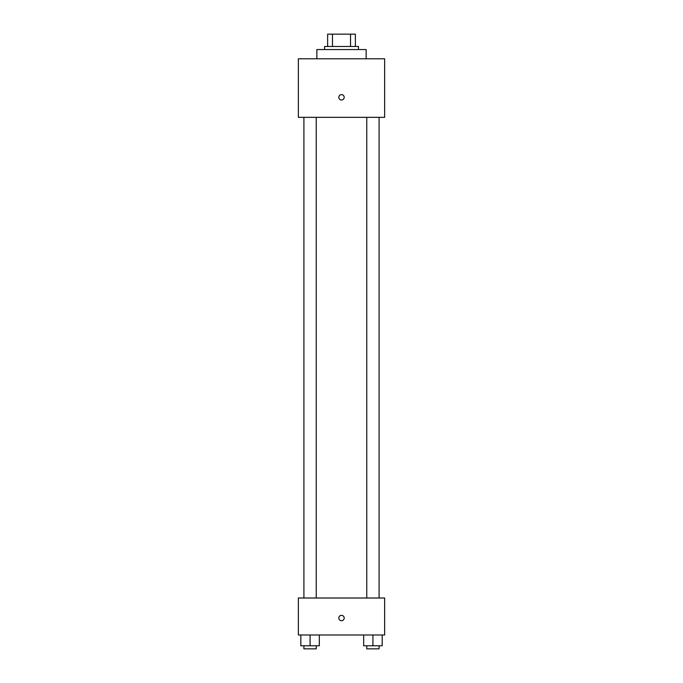 <?xml version="1.0" encoding="UTF-8"?>
<svg xmlns="http://www.w3.org/2000/svg" width="683" height="683" viewBox="0 0 683 683"><rect width="100%" height="100%" fill="white"/><g stroke="black" fill="none" stroke-linecap="round" stroke-linejoin="round"><path stroke-width="1.02" d="M332.459 46.478L332.459 34.15L327.635 34.15L327.635 46.478L327.635 34.15M332.459 34.15L355.365 34.15L355.365 46.478M350.541 46.478L350.541 34.15M324.553 49.56L324.553 46.478L358.447 46.478L358.447 49.56M366.148 58.798L366.148 49.56L316.852 49.56L316.852 58.798M298.36 58.798L384.64 58.798L384.64 117.339L298.36 117.339L298.36 58.798M341.5 100.008A2.698 2.698 0 0 1 339.169 95.97A2.698 2.698 0 0 1 343.831 95.97A2.698 2.698 0 0 1 341.5 100.008M298.36 598.009L384.64 598.009L384.64 634.985L298.36 634.985L298.36 598.009M341.5 620.736A2.698 2.698 0 0 1 339.169 616.689A2.698 2.698 0 0 1 343.831 616.689A2.698 2.698 0 0 1 341.5 620.736M363.68 634.985L363.68 645.768L382.173 645.768L382.173 634.985L382.173 645.768M372.927 645.768L372.927 634.985M379.091 645.768L379.091 648.85L366.762 648.85L366.762 645.768M300.827 634.985L300.827 645.768L319.32 645.768L319.32 634.985L319.32 645.768M310.073 645.768L310.073 634.985M316.238 645.768L316.238 648.85L303.909 648.85L303.909 645.768M366.762 117.339L366.762 598.009M379.091 117.339L379.091 598.009M316.238 598.009L316.238 117.339M303.909 598.009L303.909 117.339"/></g></svg>
